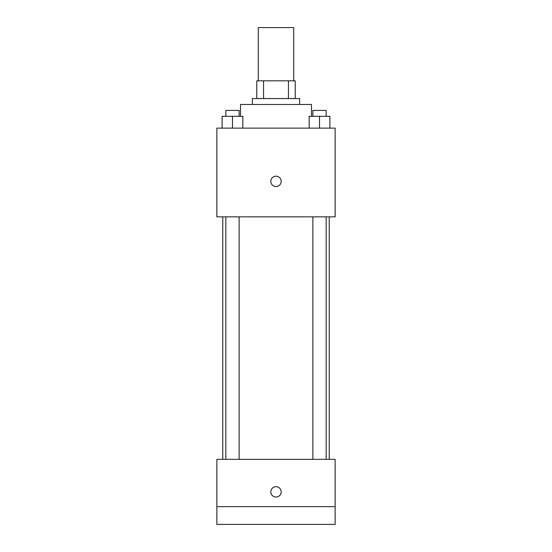 <?xml version="1.0" encoding="UTF-8"?>
<svg xmlns="http://www.w3.org/2000/svg" width="552" height="552" viewBox="0 0 552 552"><rect width="100%" height="100%" fill="white"/><g stroke="black" fill="none" stroke-linecap="round" stroke-linejoin="round"><path stroke-width="0.83" d="M293.74 80.827L293.74 27.6L258.26 27.6L258.26 80.827M263.552 98.573L263.552 80.827L256.777 80.827L256.777 98.573L256.777 80.827M263.552 80.827L295.223 80.827L295.223 98.573M288.448 98.573L288.448 80.827M252.34 104.487L252.34 98.573L299.66 98.573L299.66 104.487M311.487 116.313L311.487 104.487L240.513 104.487L240.513 116.313M216.86 128.14L335.14 128.14L335.14 216.86L216.86 216.86L216.86 128.14M276 186.548A5.175 5.175 0 0 1 271.515 178.786A5.175 5.175 0 0 1 280.485 178.786A5.175 5.175 0 0 1 276 186.548M216.86 459.34L335.14 459.34L335.14 524.4L216.86 524.4L216.86 459.34M276 497.048A5.175 5.175 0 0 1 271.515 489.286A5.175 5.175 0 0 1 280.485 489.286A5.175 5.175 0 0 1 276 497.048M216.86 506.66L335.14 506.66M309.182 128.14L309.182 116.313L329.882 116.313L329.882 128.14L329.882 116.313M319.532 128.14L319.532 116.313M326.177 116.313L326.177 110.4L312.88 110.4L312.88 116.313M222.118 128.14L222.118 116.313L242.818 116.313L242.818 128.14L242.818 116.313M232.468 128.14L232.468 116.313M239.119 116.313L239.119 110.4L225.823 110.4L225.823 116.313M329.227 459.34L329.227 216.86M222.773 459.34L222.773 216.86M312.88 216.86L312.88 459.34M326.177 216.86L326.177 459.34M239.119 459.34L239.119 216.86M225.823 459.34L225.823 216.86"/></g></svg>
